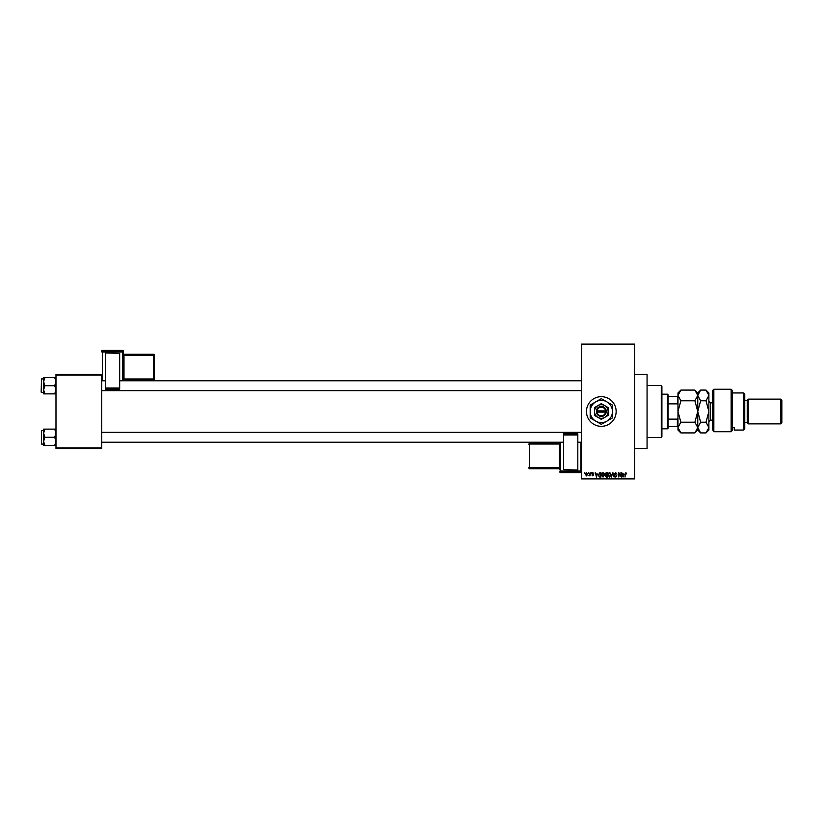 <?xml version="1.0" encoding="UTF-8"?>
<svg xmlns="http://www.w3.org/2000/svg" width="823" height="823" viewBox="0 0 823 823"><rect width="100%" height="100%" fill="white"/><g stroke="black" fill="none" stroke-linecap="round" stroke-linejoin="round"><path stroke-width="1.23" d="M601.315 396.665A14.835 14.835 0 0 0 586.47 411.5A14.835 14.835 0 0 0 601.315 426.335A14.835 14.835 0 0 0 616.149 411.5A14.835 14.835 0 0 0 601.315 396.665M634.698 374.403L647.063 374.403L647.063 448.597L634.698 448.597M588.157 473.328L588.558 472.711L588.157 473.328M589.731 474.346L590.122 472.711L590.122 475.859L588.887 475.745L589.731 474.346M590.863 473.328L591.253 472.711L590.863 473.328M591.871 473.667L592.817 472.649L593.784 473.667L592.797 473.102L592.262 473.595L593.722 475.015L592.838 475.91L591.922 475.015L593.332 475.077L591.871 473.667M597.354 474.007L596.5 477.042L595.245 472.711L595.996 474.007L597.354 474.007M603.053 472.649L604.185 473.328L604.576 474.82L603.053 477.093L601.541 474.871L601.932 473.318L603.053 472.649M609.514 472.649L610.645 473.328L611.036 474.82L609.514 477.093L608.002 474.871L608.392 473.318L609.514 472.649M625.922 472.649L626.776 474.007L625.48 473.482L625.027 477.042L625.027 474.099L625.922 472.649M581.532 478.276L634.698 478.276L634.698 478.893L581.532 478.893L581.532 344.107L634.698 344.107L634.698 344.724L581.532 344.724M634.698 478.276L634.698 344.724M623.885 474.007L623.032 477.042L621.777 472.711L622.527 474.007L623.885 474.007M620.933 476.178L620.933 472.711L621.324 477.042L619.246 473.564L618.845 477.042L618.845 472.711L620.933 476.178M614.462 473.904L615.686 472.649L616.993 474.12L615.655 473.163L614.853 473.904L616.88 475.91L615.758 477.093L614.575 475.797L615.748 476.589L616.365 475.457L614.462 473.904M611.294 477.042L612.919 472.711L614.081 477.042L612.754 473.215L611.294 477.042M605.018 473.976L606.222 472.711L607.436 472.711L607.436 477.042L606.212 477.042L605.131 475.951L605.018 473.976M598.331 474.902L599.823 472.711L600.975 472.711L600.975 477.042L599.247 476.959L598.331 474.902M585.41 474.315L586.501 472.649L587.601 474.285L586.501 475.91L585.41 474.315M584.453 473.328L584.844 472.711L584.453 473.328M55.985 374.403L101.743 374.403L101.743 375.021L55.985 375.021L55.985 374.403M101.743 447.979L101.743 448.597L55.985 448.597L55.985 447.979L101.743 447.979L101.743 375.021M55.985 447.979L55.985 375.021M623.381 475.766L623.752 474.511L622.661 474.511L623.206 476.589L623.381 475.766M609.514 476.589L610.645 474.809L609.524 473.163L608.392 474.881L609.514 476.589M607.045 476.527L607.045 475.241L605.893 475.283L605.533 475.879L607.045 476.527M607.045 474.737L607.045 473.215L605.8 473.266L605.419 473.976L607.045 474.737M603.053 476.589L604.175 474.809L603.053 473.163L601.932 474.881L603.053 476.589M600.584 476.527L600.584 473.215L599.874 473.215L598.722 474.902L599.319 476.445L600.584 476.527M596.86 475.766L597.22 474.511L596.13 474.511L596.675 476.589L596.86 475.766M586.511 475.468L587.2 474.285L586.49 473.102L585.801 474.285L586.511 475.468M661.28 437.466L661.28 385.534L661.908 386.152L661.908 436.848L661.28 437.466L647.063 437.466M661.28 385.534L647.063 385.534M43.619 433.207L43.619 441.365L44.884 437.28L43.619 433.207L44.884 429.122L43.619 429.122L43.619 433.207M41.52 444.081L41.52 430.48L41.52 444.081L43.619 444.081M55.985 429.122L54.73 429.122L55.985 433.207L54.73 437.28L44.884 437.28M54.73 429.122L44.884 429.122M54.73 437.28L55.985 441.365L54.73 445.438L44.884 445.438L43.619 441.365L43.619 445.438L44.884 445.438M54.73 445.438L55.985 445.438M667.463 394.186L668.091 394.803L668.091 428.197L667.463 428.814L667.463 394.186L661.908 394.186M668.091 396.665L677.977 396.665M668.091 419.144L677.36 419.144L677.977 417.683M677.977 405.317L677.36 396.665M668.091 403.856L677.36 403.856M677.977 426.335L677.36 426.335L677.36 419.144M668.091 426.335L677.36 426.335M55.985 377.562L54.73 377.562L55.985 381.635L54.73 385.72L55.985 389.793L54.73 393.878L44.884 393.878L43.619 389.793L44.884 385.72L43.619 381.635L44.884 377.562L43.619 377.562L43.619 393.878L44.884 393.878M41.15 392.149L41.52 378.919L41.15 392.149M54.73 377.562L44.884 377.562M54.73 385.72L44.884 385.72M54.73 393.878L55.985 393.878M41.52 430.48L43.619 430.48L43.619 429.122M712.605 390.483L713.839 389.238L713.839 431.736L712.605 429.709L712.605 390.483M743.519 392.952L744.753 394.186L744.753 428.814L743.519 430.048L743.519 392.952L732.388 392.952M747.222 400.369L747.222 422.631L748.467 423.866L748.467 399.134L747.222 400.369L744.753 400.369M780.615 399.134L781.85 400.369L781.85 422.631L780.615 423.866L780.615 399.134L748.467 399.134M780.615 423.866L748.467 423.866M747.222 422.631L744.753 422.631M732.388 427.559L734.239 427.559L734.239 430.048L734.239 427.559M743.519 430.048L734.239 430.048M732.388 430.367L731.153 431.736L731.153 389.238L732.388 390.483L732.388 430.367L731.153 431.736L713.839 431.736L712.605 429.709M680.847 400.791L677.977 395.441L680.847 390.081L694.89 390.081L697.76 395.441L694.89 400.791L680.847 400.791L677.977 411.5L680.847 422.209L694.89 422.209L697.76 427.559L694.89 432.919L680.847 432.919L677.977 427.559L680.847 422.209M694.89 400.791L697.76 411.5L694.89 422.209M678.78 392.694L677.977 395.441L677.977 430.048L680.847 432.919M694.89 390.081L697.76 392.952L697.76 395.441L697.523 393.95M698.562 392.694L697.76 395.441L697.76 430.048L694.89 432.919M680.847 390.081L677.977 392.952L677.977 395.441M697.76 395.441L700.63 390.081L706.021 390.081L708.891 395.441L708.891 430.048L706.021 432.919L700.63 432.919L697.76 427.559L700.63 422.209L697.76 411.5L700.63 400.791L697.76 395.441M706.021 390.081L708.891 392.952L708.891 395.441L706.021 400.791L708.891 411.5L706.021 422.209L708.891 427.559L706.021 432.919M706.021 422.209L700.63 422.209M706.021 400.791L700.63 400.791M123.378 350.999A0.617 0.617 0 0 0 122.761 350.382L102.361 350.382L102.361 351.298L122.761 351.298L122.761 350.382A0.617 0.617 180 0 1 123.378 350.999L123.378 380.771M154.292 354.867A0.617 0.617 0 0 0 153.675 354.24L123.995 354.24L123.995 354.857L153.675 354.857L153.675 354.24A0.617 0.617 0 0 1 154.292 354.867L154.292 378.95A0.617 0.617 180 0 1 153.675 379.568L123.995 379.568L123.378 380.195A0.617 0.617 0 0 1 123.995 379.568L123.995 378.981L153.675 378.981L153.675 355.495L123.995 355.495L123.995 378.981L123.378 379.002M105.447 352.913L119.674 353.406L105.447 352.913M119.674 388.014L119.674 389.207L105.447 389.207L105.447 388.014L119.674 388.014L119.674 353.406M119.674 389.207L105.447 389.207M105.447 388.014L105.447 353.406M122.761 380.771L122.761 351.946L102.361 351.946L102.361 351.298A0.617 0.617 180 0 0 101.743 351.915L101.743 350.999A0.617 0.617 180 0 1 102.361 350.382L122.761 350.382M154.292 378.95A0.617 0.617 0 0 1 153.675 379.568L154.292 378.343M559.887 442.229L559.887 467.485L559.27 467.505L559.27 444.019L529.59 444.019L529.59 467.505L559.27 467.505L559.27 468.143L529.59 468.143L529.59 468.76L559.27 468.76L559.27 468.143A0.617 0.617 -0 0 1 559.887 468.76L559.887 442.229M559.887 443.998L559.887 442.805A0.617 0.617 180 0 1 559.27 443.432L559.887 443.998M559.887 468.76L559.887 467.485M559.887 444.698L559.887 469.377A0.617 0.617 180 0 0 559.27 468.76L559.887 469.377M577.818 470.087L563.601 469.594L577.818 470.087M563.601 434.986L563.601 433.793L577.818 433.793L577.818 434.986L563.601 434.986L563.601 469.594M563.601 433.793L577.818 433.793M577.818 434.986L577.818 469.594M528.973 444.657L528.973 444.05A0.617 0.617 -0 0 1 529.59 443.432L559.27 443.432L559.887 442.805M597.025 412.117L606.263 412.117L606.263 410.883A4.948 4.948 0 0 0 596.408 410.883L596.366 412.117L597.025 412.117A4.331 4.331 0 0 0 605.594 412.117M596.408 412.117A4.948 4.948 0 0 0 606.222 412.117M608.115 407.57L601.315 403.651L594.515 407.57L594.515 415.43L597.91 417.395L601.315 419.349L608.115 415.43L608.115 407.57L604.71 405.605A6.8 6.8 0 0 0 594.515 411.5L594.515 415.43M594.515 407.57L594.515 411.5A6.8 6.8 0 0 0 604.71 417.395A6.8 6.8 0 0 0 604.71 405.605M606.88 421.139A11.131 11.131 0 0 0 606.88 401.861A11.131 11.131 0 0 0 590.184 411.5A11.131 11.131 0 0 0 606.88 421.139L612.446 417.93L612.446 405.07L601.315 398.651L590.184 405.07L590.184 417.93L601.315 424.349L606.88 421.139M606.263 410.883L596.408 410.883M605.594 410.883A4.331 4.331 0 0 0 597.025 410.883M712.605 402.848L710.372 402.848L710.372 420.152L708.891 421.643M101.743 351.915L102.361 351.946L102.361 380.771M154.292 355.474A0.617 0.617 180 0 0 153.675 354.857L154.292 355.474M123.995 354.24L123.995 354.24A0.617 0.617 0 0 1 123.378 353.623L123.995 354.24L153.675 354.24M123.378 355.515L123.995 354.857A0.617 0.617 180 0 1 123.378 354.24M123.378 351.915A0.617 0.617 180 0 0 122.761 351.298L123.378 351.915M560.504 442.229L560.504 471.054L580.904 471.054L580.904 471.702L560.504 471.702L560.504 472.618L580.904 472.618L580.904 471.702A0.617 0.617 -0 0 0 581.532 471.085L580.904 471.054L580.904 442.229M529.59 443.432L528.973 444.05A0.617 0.617 0 0 1 529.59 443.432L559.27 443.432M528.973 467.526A0.617 0.617 -0 0 0 529.59 468.143L528.973 467.526M529.59 468.76A0.617 0.617 180 0 1 528.973 468.133A0.617 0.617 0 0 0 529.59 468.76L559.27 468.76M559.887 472.001A0.617 0.617 -0 0 0 560.504 472.618L560.504 472.618A0.617 0.617 0 0 1 559.887 472.001M580.904 472.618L580.904 472.618A0.617 0.617 -0 0 0 581.532 472.001A0.617 0.617 0 0 1 580.904 472.618L560.504 472.618M559.887 471.085A0.617 0.617 -0 0 0 560.504 471.702L559.887 471.085M581.532 442.229L577.818 442.229M563.601 442.229L101.743 442.229M581.532 432.332L101.743 432.332M101.743 380.771L105.447 380.771M119.674 380.771L581.532 380.771M101.743 390.668L581.532 390.668M667.463 428.814L661.908 428.814M41.52 392.52L43.619 392.52M41.52 378.919L43.619 378.919M731.153 389.238L713.839 389.238M697.76 392.952L700.63 390.081M697.76 430.048L700.63 432.919M712.605 420.152L710.372 420.152M710.372 402.848L708.891 401.357M153.675 379.568L123.995 379.568M102.361 350.382A0.617 0.617 0 0 0 101.743 350.999"/></g></svg>
